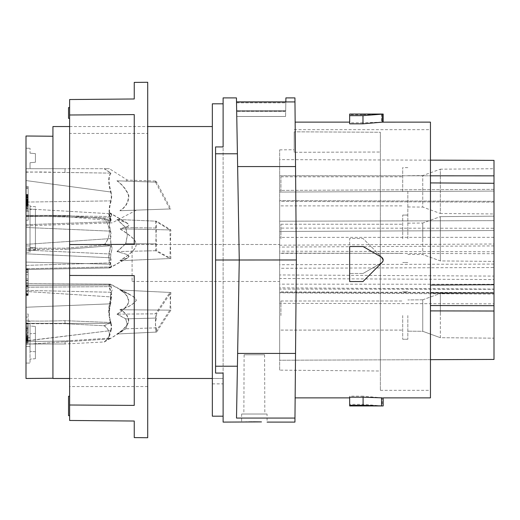 <?xml version="1.0" encoding="UTF-8"?>
<svg xmlns="http://www.w3.org/2000/svg" width="520" height="520" viewBox="0 0 520 520"><rect width="100%" height="100%" fill="white"/><g stroke="black" fill="none" stroke-linecap="round" stroke-linejoin="round"><path stroke-width="0.39" stroke-dasharray="2.6 1.95" d="M494 294.093L494 289.081L279.656 287.853L279.656 292.786L494 294.093L494 244.01L279.656 245.193L279.656 268.275L494 267.534M279.656 292.786L279.656 278.519L494 279.552M104.124 244.933C107.367 241.026 109.128 236.613 109.408 231.692C109.148 226.869 107.452 222.528 104.319 218.667L65.059 215.404L26 215.404L30.037 215.404L30.037 211.302L30.037 215.404L65.059 215.404L64.928 216.561L26 216.483L26 215.469L110.734 216.508L111.209 215.833L111.163 214.442L109.155 212.686L108.732 213.129L108.862 214.689L110.78 220.578L104.124 218.654C107.367 222.56 109.128 226.974 109.408 231.888C109.148 236.711 107.452 241.059 104.319 244.92L65.059 248.183L30.037 248.183L30.037 215.404L30.037 248.183L26 248.183L26 252.278L30.037 252.278L26 252.278L26 204.978L30.037 204.978L30.037 247.475L30.037 204.978L30.037 245.953L26 245.953L30.037 245.953L30.037 247.475L35.425 247.618L35.425 250.283L30.037 250.425L30.037 252.278L30.037 248.183L65.059 248.183L104.124 244.933L110.78 245.726C108.095 254.885 108.056 261.047 110.656 264.212L26 262.087L26 249.262L64.928 249.34L65.059 248.183L64.928 249.34L26 249.178M110.78 245.726L64.928 249.34L110.974 245.713C108.433 254.898 108.459 261.066 111.066 264.225L26 262.087L26 268.736L110.734 266.962L111.352 265.577L110.656 264.212M52.93 126.542L52.93 378.482L223.113 378.482L223.113 383.864L223.113 378.482L212.336 378.482L212.336 126.542L212.336 378.482M69.621 378.482L147.713 378.482M26 195.754L28.152 195.754L26 195.754L26 194.493L28.152 194.493L28.152 188.468L28.152 194.493L26 194.493L28.152 194.493L26 194.493L26 195.754L26 188.468L28.152 188.468L26 188.468M296.355 260.033L295.536 166.562L237.633 166.562L239.265 260L236.509 418.067L294.97 418.067L296.355 260.033L215.572 260L215.572 373.074L215.572 146.926L215.572 260L223.113 260L223.113 97.897M215.572 146.926L223.113 146.926L223.113 260L215.572 260L215.572 146.926M363.09 122.791L349.668 122.791L349.668 114.673L363.09 114.673L363.09 122.791L382.232 122.148M363.09 114.673L381.563 114.081L381.563 122.161M494 220.649L279.656 221.208L494 220.649L494 230.522L279.656 231.458L279.656 200.519L279.656 201.422L494 202.131L494 220.649M349.668 405.945L349.668 404.346L362.979 404.346L362.979 396.175L349.668 396.175L349.668 404.346M383.182 397.872L382.232 397.852L382.232 405.932L362.979 404.346M382.72 405.938L383.11 405.945M155.519 250.731L116.928 251.596L125.593 254.033L127.874 255.164L128.72 256.172L128.356 257.199L127.056 258.135L119.847 260.741L169.839 258.544L155.519 250.731L155.773 243.861L125.658 243.666L127.348 235.216L125.808 227.578L117.202 219.466L156.624 221.202L155.773 243.861M381.563 257.199L363.09 246.539L349.668 246.539L349.668 260L349.668 238.459L362.979 238.459L382.232 257.712L362.979 238.459L349.668 238.459L349.668 281.541L362.979 281.541L382.772 261.579M280.93 315.549L280.93 301.008L280.93 315.549M285.584 116.474L236.763 116.474L285.584 116.474L236.763 116.474L285.584 116.474L285.818 102.837L285.584 116.474L285.668 111.358L236.672 111.358L285.668 111.358L285.584 116.474M494 244.01L494 183.274L494 191.067L279.656 192.075L279.656 190.411L494 189.358L494 201.311L279.656 200.519L494 201.311L494 189.358L494 191.067L279.656 192.075L279.656 175.74L494 175.844L494 191.067L494 189.358L279.656 190.411L279.656 200.519L279.656 159.62L279.656 175.74L430.45 175.812M494 284.284L279.656 284.154L279.656 289.088L494 289.289L494 276.094L279.656 274.963L279.656 292.565L279.656 278.519M494 276.094L494 293.118L279.656 292.565L430.45 292.955M494 245.928L279.656 247.072L279.656 245.193M407.829 191.334L407.829 215.033L407.829 191.334M279.656 287.853L279.656 360.237L279.656 292.565L279.656 360.237L279.656 303.349L494 303.829L494 289.289M279.656 244.498L279.656 281.476L279.656 244.498L132.093 244.498L132.093 281.476L132.093 244.498L279.656 244.498M279.656 284.154L279.656 274.963M279.656 289.088L279.656 303.349M279.656 231.458L279.656 201.422L494 202.131L494 230.522L279.656 231.458M279.656 247.072L279.656 268.275M494 253.689L279.656 253.058L279.656 228.092L494 228.261L494 284.713L494 228.261M279.656 253.058L279.656 228.092M279.656 370.136L279.656 149.864L279.656 370.136L380.367 371.013L380.367 132.256L294.197 131.82L380.367 132.256L380.367 260L380.367 132.256L380.367 152.029L294.197 152.282L294.197 149.74L294.197 152.282L380.367 152.029L380.367 371.013M402.714 315.549L402.714 339.268L402.714 315.549M407.829 315.549L407.829 339.248L407.829 315.549M494 237.322L279.656 237.4M215.572 366.216L237.412 366.216L236.509 418.067L239.265 260L236.509 101.933L237.633 166.562L236.509 101.933L294.97 101.933L294.938 97.897M494 289.081L494 292.63L279.656 291.85M494 292.63L494 303.829M430.45 359.671L279.656 360.237L430.45 359.671M430.45 397.872L430.45 122.128M494 238.784L494 216.164L494 238.784M430.45 285.051L494 284.713M494 183.274L430.45 182.917M264.576 354.783L244.114 354.783L264.576 354.783L264.836 414.024L243.854 414.024L264.836 414.024M244.114 354.783L243.854 414.024M363.09 273.462L381.563 262.802C383.442 261.32 383.669 259.63 382.232 257.712L383.182 260L381.563 262.802L363.09 273.462L349.668 273.462L363.09 273.462M494 359.431L494 293.118M494 305.675L430.45 305.552M26 202.046L28.152 202.046L28.152 200.785L28.152 202.046L26 202.046L26 200.785L28.152 200.785L26 200.785M28.152 195.111L28.152 220.214L28.152 195.111L26 195.111L26 244.361L110.604 238.583L111.144 234.93L110.669 231.133C108.914 223.873 109.077 218.998 111.137 216.515L111.755 215.156L111.066 213.779L26 208.819L28.152 208.631L28.152 194.811L28.152 208.631M440.336 260.93L440.336 238.784L440.336 260.93L440.336 238.784L440.336 260.93L494 261.397L440.336 260.93L422.747 254.527L422.747 223.035L440.336 216.632L440.336 238.784L440.336 216.632L440.336 238.784L440.336 216.632L494 216.164L440.336 216.632L422.747 223.035L422.747 254.527L440.336 260.93M294.197 131.82L294.197 152.282L294.197 131.82M236.522 102.837L285.818 102.837L285.831 102.206L236.509 102.206L236.522 102.837L285.818 102.837L285.831 102.206L285.675 111.156L285.831 102.206L236.509 102.206L285.831 102.206L236.509 102.206L236.763 116.474L236.522 102.837M279.656 149.864L294.197 149.74M267.053 414.024L241.638 414.024L267.053 414.024L267.092 422.103M241.638 414.024L241.599 422.103L244.042 422.006M407.829 238.784L407.829 215.085L407.829 238.784M169.839 258.544L170.872 229.938L156.624 221.202M26 215.722L26 211.302L30.037 211.302L30.037 209.45L30.037 250.425L30.037 209.45L35.425 209.306L35.425 206.642L30.037 206.499L35.425 206.642L35.425 250.283L35.425 209.306L30.037 209.45L30.037 211.302L26 211.302L26 204.978L30.037 204.978L30.037 247.475L35.425 247.618L35.425 250.283L30.037 250.425L30.037 252.278L30.037 248.183L26 248.183L26 249.262M494 264.069L279.656 264.719M236.665 111.156L285.675 111.156L285.682 110.767L236.659 110.767L285.682 110.767L285.675 111.156L236.665 111.156L236.509 102.206L236.665 111.156M296.355 260L295.152 397.872L296.355 260L295.152 122.128L296.355 260M349.668 397.209L349.668 396.175M382.232 397.852L362.979 396.175M215.572 260L215.572 373.074L223.113 373.074L223.113 260L223.113 422.103M117.202 219.466L125.892 222.475L129.012 224.686L128.707 225.81L127.01 226.85L120.172 228.8L170.872 229.938M494 191.334L494 213.954L494 191.334M494 201.311L494 202.131L494 201.311M494 160.368L494 175.844M383.182 259.981L383.162 259.63M120.172 228.8L127.465 233.681L132.542 237.816L135.317 241.137L136.351 244.517L135.285 247.962L132.444 251.375L127.27 255.658L119.847 260.741M422.747 331.298L422.747 315.549L422.747 331.298L440.336 337.701L440.336 293.404L440.336 337.701L494 338.169L494 315.549L494 338.169L494 315.549L494 338.169L440.336 337.701L422.747 331.298L422.747 299.806L440.336 293.404L440.336 315.549L440.336 293.404L494 292.929L494 315.549L494 292.929L494 315.549L494 292.929L440.336 293.404L422.747 299.806L422.747 331.298L407.829 331.168L422.747 331.298M237.412 366.216L239.265 260L237.633 166.562M407.829 206.953L422.747 207.083L422.747 191.334L422.747 207.083L440.336 213.486L440.336 191.334L440.336 213.486L494 213.954M295.536 166.562L294.97 101.933M28.152 292.519L28.152 269.087L28.152 293.351L28.152 292.519L26 292.519L26 293.351L28.152 293.351M215.572 153.784L237.412 153.784M402.714 238.784L402.714 215.066L402.714 238.784M236.509 101.901L236.438 97.897M285.682 110.767L285.838 101.901L285.682 110.767M494 251.778L279.656 251.18M52.93 378.248L52.93 136.24L52.93 378.248M494 311.025L430.45 310.889M280.93 238.784L280.93 224.244L280.93 238.784M285.838 101.901L285.903 97.897M280.93 191.334L280.93 176.794L280.93 191.334M402.714 191.334L402.714 167.615L402.714 191.334M422.747 238.784L422.747 223.035L422.747 238.784M104.319 218.667L110.974 220.591L64.928 216.561L26 216.483L26 216.067L26 224.698L110.442 221.748L110.799 222.898L112.132 222.853L110.897 222.892L110.604 221.748L111.144 219.875L110.669 217.939C108.914 213.98 109.077 208.299 111.137 200.889L111.755 196.469L111.066 192.049L26 180.564L26 207.636L28.152 207.636L26 207.636L26 216.067L110.409 217.939L110.442 221.748M380.367 260L380.367 390.332L380.367 260M382.232 114.069L381.563 114.081M110.974 220.591L109.057 213.538L109.616 212.713L111.066 213.779M110.734 266.962L109.57 267.917L109.096 267.527L110.409 262.873L110.799 254.026L112.132 248.424L110.897 243.035L110.604 238.583M125.658 243.666L116.928 251.596M295.536 353.438L237.633 353.438M349.668 122.791L349.668 123.825M349.668 114.673L349.668 114.056M407.829 175.714L422.747 175.584L422.747 191.334L422.747 175.584L440.336 169.182L440.336 191.334L440.336 169.182L494 168.714M261.469 421.909L260.13 421.882M253.786 421.824L253.292 421.824M252.694 421.831L251.96 421.837M250.614 421.85L250.172 421.856M249.548 421.863L249.087 421.87M248.625 421.882L248.066 421.889M247.748 421.902L247.162 421.915M244.777 421.98L244.244 422M294.938 422.103L294.97 418.067M223.113 146.926L223.113 103.818M156.37 228.04L125.808 227.578M26 292.519L26 269.516L109.408 267.95M28.152 269.471L109.798 267.943L111.612 266.266L111.703 265.233L111.066 264.225M28.152 269.087L26 269.126M110.734 216.508C108.674 219.005 108.563 223.88 110.409 231.133L110.442 238.596L26 244.361L26 253.819L110.442 257.764M110.604 257.771L111.144 260.273L110.669 262.867L26 265.369L26 253.819L110.604 257.771L110.897 254.033L112.132 248.612L110.799 243.042L110.442 238.596M39.956 249.178L26 251.206L26 252.278M111.137 216.515L26 215.469L26 208.819L110.656 213.753M26 215.469L26 218.12L28.152 218.166M26 148.252L30.037 148.252L26 148.252L26 172.205L39.956 171.944L64.928 172.471L65.059 168.714L104.319 168.714L110.974 173.121L26 171.944M28.152 272.454L26 272.454L26 276.965L28.152 276.965L28.152 268.899L28.152 288.62L28.152 276.965M28.152 268.899L26 268.899L26 285.064L28.152 285.064M28.152 280.553L26 280.553L26 288.62L28.152 288.62M28.152 270.088L26 270.088L26 285.058L28.152 285.084L28.152 270.088L28.152 272.266L26 272.266M110.409 303.836L26 307.255L26 323.323L110.734 323.414C108.674 317.284 108.563 310.758 110.409 303.836L110.442 296.868L26 291.48L110.604 296.881L111.144 300.287L110.669 303.836L26 307.249L26 283.745L110.195 284.115L111.144 284.628L110.669 284.226L26 283.836L109.909 284.115L130.227 294.794L119.847 290.004L169.878 292.442L155.493 313.839L116.928 314.139C122.122 311.155 125.963 307.346 128.453 302.712C128.629 297.414 125.762 293.183 119.847 290.004M110.669 303.836C108.914 310.772 109.077 317.291 111.137 323.408L26 323.323L26 343.219L28.152 343.219L28.152 323.057L28.152 343.219M28.152 341.607L26 341.607L26 341.159L26 346.515L30.037 346.515L30.037 343.98L65.059 343.98L64.928 340.945C49.056 341.419 36.081 341.49 26 341.159C36.081 341.49 49.056 341.419 64.928 340.945L65.059 343.98L104.319 341.965L110.974 338.052L64.928 340.945L110.78 338.065L109.434 338.969L108.797 338.579L108.771 337.051L110.656 330.61L28.152 340.743M110.669 284.226C108.914 283.692 109.077 286.364 111.137 292.233L26 290.401L26 323.719L26 321.191L30.037 321.191L30.037 351.357L30.037 326.034L35.425 326.417L35.425 358.709L35.425 326.417L35.425 358.709L30.037 359.093L35.425 358.709L35.425 333.385L30.037 333.769L30.037 363.071L30.037 333.769L35.425 333.385L35.425 326.417L30.037 326.034L30.037 321.191L26 321.191L26 337.747L30.037 337.747L30.037 333.769L30.037 337.747L26 337.747L26 363.071L30.037 363.071L30.037 337.747L30.037 363.071L26 363.071L26 346.515L30.037 346.515L30.037 351.357L30.037 343.98L26 343.98L65.059 343.98L104.124 341.972C107.367 339.553 109.128 336.83 109.408 333.788C109.148 330.811 107.452 328.127 104.319 325.741L65.059 323.719L64.928 320.684L65.059 323.719L26 323.719L30.037 323.719L30.037 343.98L30.037 323.719L65.059 323.719L104.124 325.728C107.367 328.146 109.128 330.87 109.408 333.912C109.148 336.895 107.452 339.573 104.319 341.965M28.152 334.477L28.152 340.815L28.152 334.477L26 334.477L26 340.847L28.152 340.847M28.152 326.898L26 326.898L26 332.3L28.152 332.3M28.152 323.057L26 323.057L26 340.815L111.066 330.564L109.057 337.922L109.57 338.962L110.974 338.052M28.152 294.268L26 294.268L26 295.204L28.152 295.204L28.152 278.85L28.152 295.204M28.152 278.85L26 278.85L26 295.445L28.152 295.445M28.152 314.008L28.152 330.961L26 330.961L26 317.115L28.152 317.089L28.152 314.008L26 314.034M28.152 196.469L26 196.469L26 209.06L28.152 209.06M28.152 205.946L26 205.946L26 206.303L28.152 206.303M28.152 203.3L26 203.3L26 202.105L28.152 202.105M28.152 199.154L26 199.154L26 202.156L28.152 202.156L28.152 197.418L28.152 205.55L28.152 202.15L26 202.15M28.152 197.418L26 197.418L26 205.55L28.152 205.55M28.152 194.811L26 194.811L26 197.756L28.152 197.756M26 286.15L28.152 286.15M26 282.796L28.152 282.796M26 271.362L28.152 271.362M26 274.722L28.152 274.722M26 290.401L110.734 292.233C108.674 286.358 108.563 283.686 110.409 284.226L112.132 290.115L110.897 293.417L110.604 296.881M111.137 323.408L111.755 326.976L111.066 330.564M169.878 292.442L170.911 310.141L156.598 332.072L156.345 327.847C155.344 325.806 155.149 322.55 155.753 318.084L125.658 318.851L116.928 314.139M125.658 318.851L127.348 324.721L125.808 328.796L117.202 333.99L156.598 332.072M110.734 292.233L111.352 295.834L110.656 299.429C108.056 307.073 108.095 314.769 110.78 322.517L104.124 325.728M117.202 333.99C122.408 330.798 126.269 326.839 128.778 322.101C128.973 316.797 126.1 312.676 120.172 309.751C127.777 307.697 133.166 304.577 136.351 300.385L134.881 297.843L130.227 294.794M28.152 272.266L28.152 286.507L26 286.488M28.152 286.507L28.152 285.084M110.78 322.517L64.928 320.684C49.056 321.165 36.081 321.236 26 320.899C36.081 321.236 49.056 321.165 64.928 320.684L110.974 322.53C108.433 314.736 108.459 307.028 111.066 299.39L110.656 299.429M35.425 351.741L30.037 351.357L35.425 351.741M155.753 318.084L155.493 313.839M156.345 327.847L125.808 328.796M120.172 309.751L170.911 310.141M26 330.35L28.152 330.35M26 328.322L28.152 328.322M26 338.026L28.152 338.026M26 339.346L28.152 339.346L26 339.32M26 341.627L28.152 341.627M26 342.459L28.152 342.459M26 342.959L28.152 342.959M26 343.012L28.152 343.012M26 342.42L28.152 342.42M26 339.755L28.152 339.755M26 338.059L28.152 338.059M26 337.396L28.152 337.396M26 334.958L28.152 334.958M26 332.846L28.152 332.846M26 336.329L28.152 336.329M26 335.238L28.152 335.238M26 335.998L28.152 335.998M26 336.759L28.152 336.759M26 337.474L28.152 337.474M26 338.319L28.152 338.319M26 339.118L28.152 339.118M26 339.859L28.152 339.859M26 340.418L28.152 340.418M26 340.776L28.152 340.776M26 340.815L28.152 340.815M26 340.516L28.152 340.516M26 340.087L28.152 340.087M26 338.611L28.152 338.611M26 337.766L28.152 337.766M26 333.482L28.152 333.482M26 331.702L28.152 331.702M26 329.537L28.152 329.537M26 327.697L28.152 327.697M26 325.812L28.152 325.812M26 324.2L28.152 324.2M26 330.395L28.152 330.395M26 280.235L28.152 280.235M26 294.664L28.152 294.664M26 294.444L28.152 294.444M26 294.424L28.152 294.424M26 294.775L28.152 294.775M26 294.099L28.152 294.099M26 295.165L28.152 295.165M26 293.923L28.152 293.923M26 291.291L28.152 291.291M110.442 296.868L110.799 293.41L112.132 289.998L110.897 286.624L110.604 285.019L111.144 284.628M156.605 313.833L156.351 318.071C155.35 322.543 155.155 325.812 155.76 327.867L125.658 328.796L127.348 324.623L125.808 318.851L117.202 314.139C122.408 311.161 126.269 307.353 128.778 302.725C128.973 297.427 126.1 293.189 120.172 290.017L170.898 292.494L156.605 313.833L117.202 314.139M104.124 341.972L110.78 338.065M110.734 323.414L111.352 327.008L110.656 330.61M120.172 290.017L132.542 296.023L135.317 298.168L136.351 300.293C133.075 304.531 127.576 307.684 119.847 309.745L169.871 310.135L170.898 292.494M125.658 328.796L116.928 334.003C122.122 330.811 125.963 326.839 128.453 322.101C128.629 316.803 125.762 312.683 119.847 309.745M155.76 327.867L155.5 332.124L169.871 310.135M155.5 332.124L116.928 334.003M156.351 318.071L125.808 318.851M111.137 292.233L111.755 295.815L111.066 299.39M104.319 325.741L110.974 322.53M28.152 330.961L28.152 317.089M28.152 328.783L26 328.783M26 196.898L28.152 196.898M26 197.853L28.152 197.853M28.152 198.9L26 198.9L28.152 198.887L28.152 197.639L28.152 198.9L26 198.9L26 197.639L28.152 197.639L26 197.639M26 200.375L28.152 200.375M26 201.936L28.152 201.936M26 203.873L28.152 203.873M26 205.218L28.152 205.218M26 206.869L28.152 206.869M26 207.994L28.152 207.994M26 208.748L28.152 208.748M26 208.994L28.152 208.994M26 206.232L28.152 206.232M26 205.92L28.152 205.92M26 205.244L28.152 205.244M26 204.197L28.152 204.197M26 200.993L28.152 200.993M26 200.025L28.152 200.025M26 199.511L28.152 199.511M26 199.219L28.152 199.219M26 199.537L28.152 199.537M26 200.213L28.152 200.213M26 201.26L28.152 201.26M26 201.5L28.152 201.5M26 200.603L28.152 200.603L26 200.59M26 199.635L28.152 199.635M26 198.816L28.152 198.816M26 198.153L28.152 198.153M26 197.711L28.152 197.711M26 197.425L28.152 197.425M26 197.652L28.152 197.652M26 198.178L28.152 198.178M26 199.004L28.152 199.004M26 199.901L28.152 199.901M26 200.869L28.152 200.869M26 201.689L28.152 201.689M26 202.352L28.152 202.352M26 202.794L28.152 202.794M26 203.086L28.152 203.086M26 205.264L28.152 205.264M26 204.672L28.152 204.672M26 203.339L28.152 203.339M26 199.394L28.152 199.394M26 198.049L28.152 198.049M26 197.002L28.152 197.002M26 195.878L28.152 195.878M26 195.273L28.152 195.273M26 194.955L28.152 194.955M26 195.24L28.152 195.24M26 195.832L28.152 195.832M26 197.165L28.152 197.165M26 196.931L28.152 196.931M26 196.534L28.152 196.534M155.519 221.15L156.364 243.867L125.808 243.666L117.202 251.589L126.919 254.449L128.778 255.658L129.031 256.666L126.575 258.531L120.172 260.728L127.465 255.691L132.542 251.446L135.317 248.066L136.351 244.667L135.285 241.241L132.444 237.887L127.27 233.721L119.847 228.794L169.839 229.918L155.519 221.15L116.928 219.453L125.593 222.469L127.874 223.743L128.72 224.809L128.356 225.817L127.056 226.661L119.847 228.794M155.773 228.033L125.658 227.578L116.928 219.453M125.658 227.578L127.348 235.378L125.808 243.666M110.669 262.867L109.486 266.812L109.798 267.943M104.124 218.654L65.059 215.404L64.928 216.561L110.78 220.578M28.152 220.214L26 220.175M28.152 195.942L26 195.942M110.974 245.713L104.319 244.92M156.364 243.867L156.624 250.705L170.872 258.499L169.839 229.918M117.202 251.589L156.624 250.705M120.172 260.728L170.872 258.499M26 225.862L110.897 222.892M155.779 182.156L125.658 181.109L127.348 180.056L125.808 181.109L117.202 180.811L156.624 182.189L155.474 181.038L155.779 182.156L116.928 180.804C122.122 184.619 125.963 189.43 128.453 195.221C128.629 201.773 125.762 206.934 119.847 210.711L170.859 208.93L156.624 182.189M111.137 200.889L26 202.072L110.734 200.889L111.352 196.443L110.656 191.99C108.056 182.786 108.095 176.494 110.78 173.114L104.124 168.714L109.408 168.714L104.319 168.714M110.734 200.889C108.674 208.306 108.563 213.987 110.409 217.939M117.202 180.811C122.408 184.626 126.269 189.423 128.778 195.214C128.973 201.767 126.1 206.928 120.172 210.704L119.847 210.711M125.658 181.109L116.928 180.804M169.832 208.969L155.519 182.15M156.37 182.182L125.808 181.109M120.172 210.704L170.859 208.93M28.152 207.636L28.152 210.327L26 210.327L28.152 210.327L28.152 207.636M110.78 173.114L64.928 172.471L65.059 168.714L30.037 168.714L104.124 168.714M110.974 173.121C108.433 176.534 108.459 182.845 111.066 192.049M26 168.714L30.037 168.714L26 168.714M30.037 153.166L35.425 153.634L35.425 162.253L30.037 162.727L30.037 168.714L30.037 162.727L35.425 162.253L35.425 153.634L30.037 153.166L30.037 148.252L30.037 153.166M28.152 204.581L28.152 186.453L28.152 204.581L26 204.581M28.152 186.453L26 186.453M28.152 203.405L28.152 187.629L28.152 203.405L26 203.405M28.152 187.629L26 187.629M212.336 416.182L212.336 103.818M422.747 299.806L422.747 315.549L422.747 299.806L407.829 299.936L422.747 299.806M147.713 437.723L147.713 82.277M69.621 275.45L69.621 405.009L134.251 405.399L134.251 275.626L134.251 405.399L134.251 275.626L69.621 275.45L69.621 244.55L134.251 244.374L134.251 114.602L69.621 114.992L69.621 99.534L134.251 98.976L134.251 82.394M134.251 437.606L134.251 421.025L69.621 420.466L69.621 405.009M134.251 244.374L134.251 114.602L134.251 244.374M69.621 114.992L69.621 244.55M147.713 133.439L147.713 386.562L147.713 133.439L69.621 133.439L69.621 386.562L69.621 133.439M147.713 386.562L69.621 386.562M69.621 118.359L68.543 118.359L68.543 107.588L69.621 107.588L69.621 118.359L69.621 107.588M69.621 415.643L69.621 396.253L69.621 415.643L68.543 415.643L68.543 396.253L69.621 396.253M110.669 231.133L26 227.481L110.409 231.133M26 265.369L110.409 262.873M110.897 254.033L26 250.061L110.799 254.026M26 283.836L110.409 284.226M110.604 285.019L26 285.636L110.442 285.019M110.897 286.624L26 287.242L110.799 286.624M111.137 266.955L26 268.736M110.669 217.939L26 216.067M26 224.698L110.604 221.748M110.656 191.99L26 180.564M407.829 291.856L402.714 291.831L407.829 291.856M294.197 129.669L430.45 129.669M407.829 254.397L422.747 254.527L407.829 254.397M280.93 301.008L402.714 301.008L280.93 301.008M132.093 281.476L279.656 281.476M430.45 160.147L279.656 159.62M69.621 126.542L147.713 126.542M407.829 215.085L402.714 215.066L407.829 215.085M280.93 224.244L402.714 224.244L280.93 224.244M280.93 176.794L402.714 176.794M109.155 212.686L109.551 212.706M127.16 258.076L109.727 267.846M407.829 167.642L402.714 167.615M109.337 338.981L26 344.286L109.616 338.962M122.811 330.752L109.941 338.748M127.16 223.262L109.609 212.849M155.474 181.038L127.348 180.056L109.408 168.714M212.336 383.864L223.113 383.864M407.829 262.476L402.714 262.502L407.829 262.476M380.367 390.332L430.45 390.332M407.829 223.165L422.747 223.035L407.829 223.165M127.523 223.301L110.026 212.881M280.93 205.875L402.714 205.875M280.93 253.325L402.714 253.325L280.93 253.325M407.829 215.033L402.714 215.053M136.351 210.139L112.132 222.853M407.829 339.248L402.714 339.268L407.829 339.248M127.523 258.05L110.136 267.833M122.811 330.87L110.136 338.76M280.93 330.089L402.714 330.089L280.93 330.089M130.227 294.684L110.864 284.317"/><path stroke-width="0.78" d="M362.979 115.655L362.979 123.825L349.668 123.825L349.668 115.655L362.979 115.655L383.182 114.056L382.232 114.069L382.232 122.148L362.979 123.825M215.572 260L239.265 260L237.412 366.216L215.572 366.216L215.572 153.784L237.412 153.784L239.265 260L296.355 259.968L295.536 353.438L237.633 353.438M69.621 126.542L52.93 126.542L52.93 378.482L69.621 378.482M147.713 378.482L212.336 378.482M26 188.468L26 195.754M363.09 405.327L381.563 405.918L381.563 397.839L363.09 397.209L349.668 397.209L349.668 405.327L363.09 405.327L363.09 397.209M349.668 405.327L349.668 405.945L383.182 405.945L383.182 397.872L430.45 397.872L430.45 122.128L382.232 122.148M381.563 405.918L382.72 405.938M26 268.736L26 252.278M494 359.431L430.45 359.671L494 359.431L494 311.025L430.45 310.889M430.45 285.051L494 284.713L494 183.274L430.45 182.917M349.668 246.539L349.668 281.541L362.979 281.541L382.232 262.288C383.669 260.37 383.442 258.681 381.563 257.199L363.09 246.539L349.668 246.539M237.412 153.784L236.509 101.933L294.97 101.933L296.355 259.968M237.633 166.562L295.536 166.562M26 200.785L26 202.046M26 293.351L26 215.722M215.572 366.216L215.572 373.074L223.113 373.074L223.113 422.103L261.469 421.909M26 251.206L26 224.698M382.772 261.579L382.954 261.183M383.032 260.969L383.182 259.981M382.232 397.852L381.563 397.839M430.45 175.812L494 175.844L494 160.368L430.45 160.147M494 175.844L494 183.274M383.182 260L381.563 257.199M52.93 378.248L26 378.482L52.93 378.248M285.838 101.901L236.509 101.901L285.838 101.901L285.903 97.897L294.938 97.897L294.97 101.933M494 284.713L494 311.025M430.45 292.955L494 293.118M215.572 153.784L215.572 146.926L223.113 146.926L223.113 97.897L236.438 97.897L236.509 101.901M237.412 366.216L236.509 418.067L294.97 418.067L295.536 353.438M26 209.06L26 215.469M494 305.675L430.45 305.552M383.182 122.128L383.182 114.056L349.668 114.056L349.668 115.655M260.13 421.882L253.786 421.824M253.292 421.824L252.694 421.831M251.96 421.837L251.284 421.844M251.102 421.844L250.614 421.85M250.172 421.856L249.548 421.863M249.087 421.87L248.625 421.882M247.162 421.915L244.777 421.98M294.97 418.067L294.938 422.103L267.092 422.103M223.113 416.182L212.336 416.182L212.336 103.818L223.113 103.818L223.113 146.926M26 378.482L26 136.006L26 378.482M26 265.369L26 269.522M26 195.111L26 218.12M26 216.067L26 180.564M26 148.252L26 172.205M26 276.965L26 268.899M26 340.847L26 280.553M26 288.62L26 272.454M26 290.401L26 270.088M26 343.219L26 341.607M26 317.115L26 326.898M26 332.3L26 323.057M26 340.724L26 334.477M26 295.445L26 294.268M26 295.204L26 278.85M26 330.961L26 283.836M26 208.631L26 205.946M26 206.303L26 203.3M26 202.105L26 199.154M26 205.55L26 197.418M26 202.15L26 194.811M26 197.756L26 196.469M26 197.639L26 198.9M69.621 275.45L69.621 244.55L134.251 244.374L134.251 114.602L69.621 114.992L69.621 99.534L134.251 98.976L134.251 82.394L147.713 82.277L147.713 437.723L134.251 437.606L134.251 421.025L69.621 420.466L69.621 275.45L134.251 275.626L134.251 405.399L69.621 405.009M69.621 244.55L69.621 114.992M69.621 118.359L68.543 118.359L68.543 107.588L69.621 107.588M69.621 396.253L68.543 396.253L68.543 415.643L69.621 415.643M295.152 397.872L349.668 397.872M147.713 126.542L212.336 126.542M52.93 136.24L26 136.006M295.152 122.128L349.668 122.128"/></g></svg>
